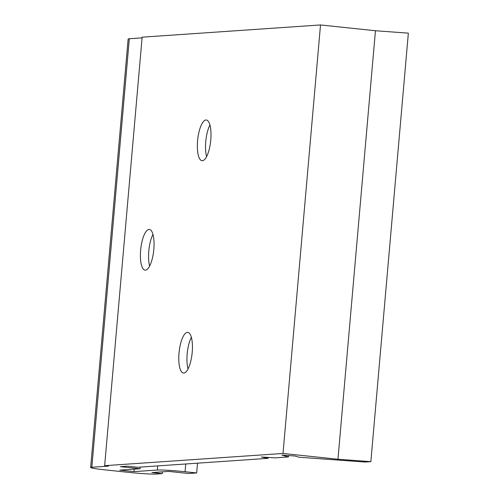 <?xml version="1.0" encoding="UTF-8"?>
<svg xmlns="http://www.w3.org/2000/svg" width="499" height="499" viewBox="0 0 499 499"><rect width="100%" height="100%" fill="white"/><g stroke="black" fill="none" stroke-linecap="round" stroke-linejoin="round"><path stroke-width="0.75" d="M268.125 458.338L137.774 467.27L127.457 466.185L120.396 466.665L140.082 468.742L119.779 470.133L133.969 471.63L157.36 470.027A21.894 1.16 5 0 1 185.054 471.723L196.662 472.946L188.541 473.501L168.681 471.405L151.908 472.559L162.225 473.645L156.312 474.05A21.894 1.16 5 0 1 128.617 472.36L105.401 469.908A21.894 1.16 5 0 1 90.65 467.519A21.894 1.16 5 0 1 91.828 467.245L108.601 466.097L104.647 465.679L283.014 453.46L337.96 459.255L370.857 461.65L365.118 462.043L299.319 457.252L295.059 456.036L281.898 455.076L288.459 456.947L275.186 457.857L261.339 457.009L268.125 458.338L268.206 457.427M145.446 270.146A20.459 6.524 96 0 1 145.078 270.14A20.459 6.524 96 0 1 140.737 249.107A20.459 6.524 96 0 1 149.369 229.453A20.459 6.524 96 0 1 153.773 249.912A20.459 6.524 96 0 1 145.446 270.146M183.825 373.052A20.459 6.524 96 0 1 183.457 373.046A20.459 6.524 96 0 1 179.116 352.02A20.459 6.524 96 0 1 187.749 332.359A20.459 6.524 96 0 1 192.152 352.818A20.459 6.524 96 0 1 183.825 373.052M202.401 160.703A20.459 6.524 96 0 1 202.039 160.697A20.459 6.524 96 0 1 197.691 139.67A20.459 6.524 96 0 1 206.33 120.01A20.459 6.524 96 0 1 210.728 140.469A20.459 6.524 96 0 1 202.401 160.703M104.647 465.679L142.14 37.175L320.508 24.95L283.014 453.46M320.508 24.95L375.448 30.745L337.96 459.255M375.448 30.745L408.35 33.14L370.857 461.65M288.578 455.562L288.459 456.947M140.225 467.101L140.082 468.742M134.181 469.147L133.969 471.63M197.517 463.178L196.662 472.946M162.381 471.836L162.225 473.645M90.65 467.519L128.143 39.009A21.894 1.16 5 0 1 129.316 38.741L142.078 37.868M206.598 156.592A20.459 6.524 96 0 1 209.936 124.975M188.023 368.942A20.459 6.524 96 0 1 191.354 337.324M149.644 266.036A20.459 6.524 96 0 1 152.981 234.418M157.721 465.904L157.36 470.027M185.734 463.983L185.054 471.723M129.316 38.741L91.828 467.245"/></g></svg>

